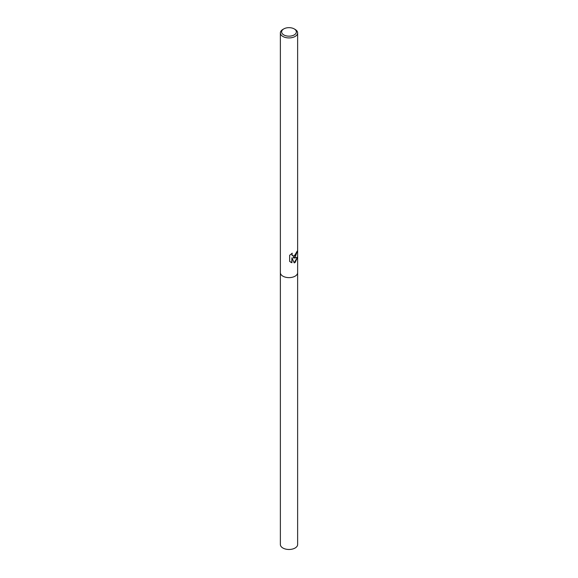 <?xml version="1.0" encoding="UTF-8"?>
<svg xmlns="http://www.w3.org/2000/svg" width="578" height="578" viewBox="0 0 578 578"><rect width="100%" height="100%" fill="white"/><g stroke="black" fill="none" stroke-linecap="round" stroke-linejoin="round"><path stroke-width="0.87" d="M295.105 257.261L293.154 257.867L295.105 257.99L297.612 257.109L295.105 262.528L294.18 262.882L291.919 257.81L291.919 262.752L289.643 261.422L289.643 255.317L292.244 253.193L291.912 254.378L292.793 255.91L295.105 255.621L296.543 252.087A8.634 4.985 0 0 0 297.352 250.931L295.105 257.261M294.209 28.9L295.105 29.413A8.634 4.985 180 0 1 297.634 32.939A8.634 4.985 180 0 1 295.105 36.465A8.634 4.985 180 0 1 285.698 37.548A8.634 4.985 180 0 1 280.366 32.939A8.634 4.985 180 0 1 282.895 29.413L283.791 28.9A7.369 4.256 180 0 1 294.209 28.9A7.369 4.256 180 0 1 294.209 34.918A7.369 4.256 180 0 1 283.791 34.918A7.369 4.256 180 0 1 283.791 28.9L282.895 29.413M295.105 276.176A8.634 4.985 180 0 0 297.634 272.65A8.634 4.985 180 0 1 295.105 276.176A8.634 4.985 180 0 1 285.698 277.252A8.634 4.985 180 0 1 280.366 272.65L280.366 32.939M297.171 251.286L293.154 257.867M292.714 255.859L291.984 255.173L291.919 253.431M290.669 262.188L291.753 262.658L291.919 257.81M294.137 262.766L297.381 257.463M297.634 272.7L297.634 544.498A8.634 4.985 180 0 1 295.105 548.016A8.634 4.985 180 0 1 285.698 549.1A8.634 4.985 180 0 1 280.366 544.498L280.366 272.7M297.634 272.65L297.634 32.939"/></g></svg>
